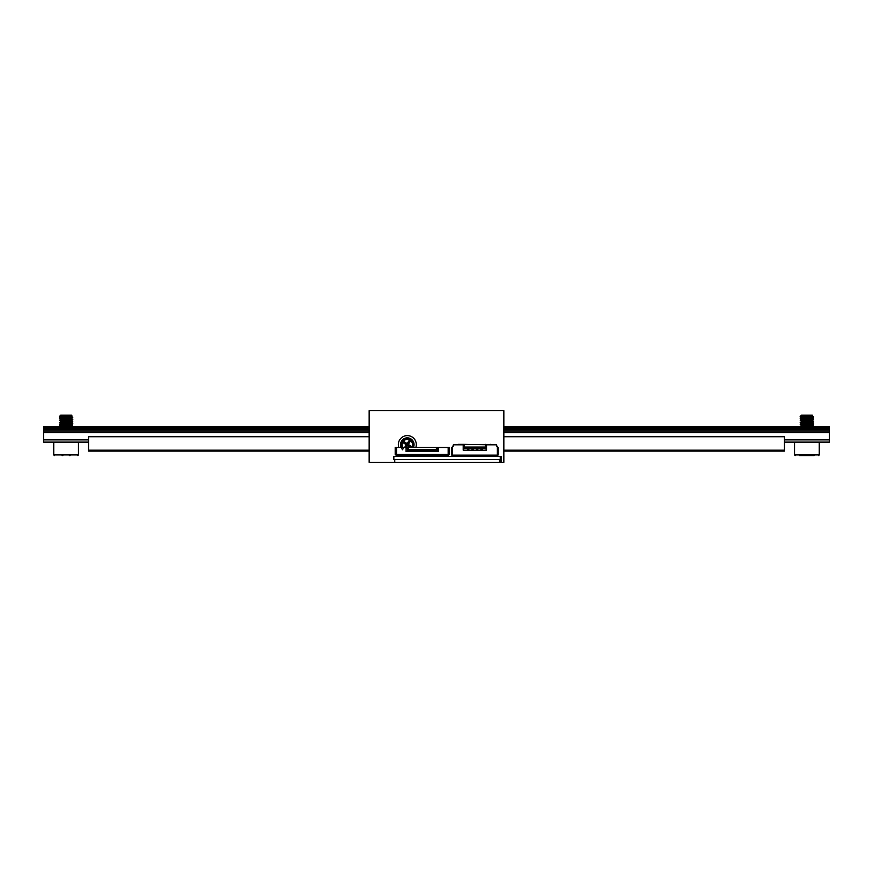 <?xml version="1.0" encoding="UTF-8"?>
<svg xmlns="http://www.w3.org/2000/svg" width="873" height="873" viewBox="0 0 873 873"><rect width="100%" height="100%" fill="white"/><g stroke="black" fill="none" stroke-linecap="round" stroke-linejoin="round"><path stroke-width="1.31" d="M503.841 462.319L369.159 462.319L369.159 410.681L503.841 410.681L503.841 462.319M398.819 447.478A8.981 8.981 0 0 1 407.32 435.605A8.981 8.981 0 0 1 415.81 447.5M459.285 455.128L459.285 456.481L393.843 456.481L393.843 459.624L500.251 459.624L500.251 456.481L501.157 456.481L501.157 462.319M401.242 447.478A6.733 6.733 0 0 1 410.626 438.715A6.733 6.733 0 0 1 413.387 447.5M406.251 447.5L407.516 445.557L410.408 447.445L411.183 446.267L408.291 444.379L410.179 441.487L409.001 440.723L407.113 443.604L404.221 441.716L403.457 442.906L406.338 444.783L404.581 447.478M405.912 447.478L407.44 445.143L410.321 447.031L410.768 446.354L408.291 444.379M407.877 444.466L409.764 441.574L409.088 441.127L407.2 444.019L404.308 442.131L403.872 442.818L406.753 444.695L404.941 447.478M500.698 462.319L393.396 462.319M499.356 461.872L499.356 459.624M394.749 461.872L394.749 459.624M784.456 439.872L829.35 439.872L829.35 442.109L784.456 442.109M88.544 442.109L43.65 442.109L43.65 439.872L88.544 439.872M503.841 426.395L829.35 426.395L829.35 427.301L503.841 427.301M369.159 426.395L43.65 426.395L43.65 428.196L369.159 428.196M829.35 439.872L829.35 428.196L503.841 428.196M829.35 428.196L829.35 427.301M369.159 429.778L43.65 429.778L43.65 428.196M829.35 429.778L503.841 429.778M369.159 431.109L43.65 431.109L43.65 429.778M829.35 431.109L503.841 431.109M369.159 432.681L43.65 432.681L43.65 431.109M829.35 432.681L503.841 432.681M43.65 432.681L43.65 439.872M503.841 450.195L784.456 450.195L784.456 451.09L503.841 451.09M369.159 451.09L88.544 451.09L88.544 436.729L369.159 436.729M369.159 450.195L88.544 450.195M784.456 450.195L784.456 436.729L503.841 436.729M70.069 455.586L69.371 455.586M62.125 455.586L62.823 455.586M60.521 416.814L59.615 416.268L60.706 415.177L71.488 415.177L71.859 415.581L70.768 415.854L60.586 416.705L62.245 417.065M62.201 416.486L67.025 416.737M71.968 417.065L59.408 418.32L67.035 418.985M71.968 419.313L59.713 420.502L62.245 421.55M62.321 420.961L67.025 421.223M71.968 421.561L59.484 422.794L62.245 423.798M62.321 423.209L67.025 423.47M71.968 423.798L59.866 424.965L62.245 426.046M62.321 425.457L67.035 425.718M71.968 426.046L72.83 426.22L72.055 426.395M70.364 415.395C78.221 415.81 49.39 416.181 63.063 416.519L69.644 416.519L65.333 415.941M66.577 426.395L72.666 425.937L69.949 424.922M69.84 425.511L65.169 425.249M60.226 424.922L72.808 423.645L69.949 422.674M69.84 423.263L65.169 423.012M60.226 422.674L72.557 421.473L69.949 420.437M69.84 421.026L65.159 420.764M60.226 420.437L72.754 419.182L69.949 418.189M69.84 418.778L65.169 418.516M60.226 418.189L72.415 417.01L69.949 415.941M78.45 454.909L78.45 442.109L53.755 442.109L53.755 454.909L78.45 454.909L77.773 455.586M60.488 416.77L60.488 417.338L70.866 416.432L71.673 415.69M67.035 417.392L69.884 417.6M59.397 418.407L60.488 419.586L71.357 418.604L71.706 417.916L60.903 418.876L62.245 419.313M67.035 419.64L69.884 419.848M71.706 420.142L60.488 421.266L60.488 421.823L71.673 420.688M67.025 421.888L71.411 422.499L60.521 423.547M67.035 424.125L69.884 424.333M71.706 424.627L60.521 425.795M60.488 426.34L71.673 425.173M65.169 424.594L62.354 424.387M60.488 424.092L71.673 422.936M65.169 422.346L62.354 422.15M65.169 420.099L62.365 419.902M65.169 417.861L62.354 417.654M814.149 455.586L799.657 455.586M801.327 416.814L800.421 416.268L801.512 415.177L812.294 415.177L812.665 415.581L811.574 415.854L801.392 416.705L803.051 417.065M802.996 416.486L807.831 416.737M812.774 417.065L800.214 418.32L807.831 418.985M812.774 419.313L800.508 420.502L803.051 421.55M803.116 420.961L807.831 421.223M812.774 421.561L800.279 422.794L803.051 423.798M803.116 423.209L807.831 423.47M812.774 423.798L800.672 424.965L803.051 426.046M803.116 425.457L807.831 425.718M812.774 426.046L813.636 426.22L812.861 426.395M811.159 415.395C819.027 415.81 790.185 416.181 803.869 416.519L810.45 416.519L806.128 415.941M807.383 426.395L813.472 425.937L810.755 424.922M810.646 425.511L805.965 425.249M801.032 424.922L813.603 423.591M810.635 423.263L805.965 423.012M801.032 422.674L813.363 421.473L810.755 420.437M810.646 421.026L805.965 420.764M801.032 420.437L813.603 419.095M810.646 418.778L805.975 418.516M801.032 418.189L813.603 416.847M819.245 454.909L819.245 442.109L794.55 442.109L794.55 454.909L819.245 454.909L818.579 455.586M801.294 416.77L801.294 417.338L811.672 416.432L812.479 415.69M807.831 417.392L810.679 417.6M800.203 418.407L801.294 419.586L812.163 418.604L812.512 417.916L801.709 418.876L803.051 419.313M807.831 419.64L810.679 419.848M812.512 420.142L801.294 421.266L801.294 421.823L812.479 420.688M807.831 421.888L812.217 422.499L801.327 423.547M807.841 424.125L810.679 424.333M812.512 424.627L801.327 425.795M801.294 426.34L812.479 425.173M805.975 424.594L803.16 424.387M801.294 424.092L812.272 423.078L810.755 422.674M805.965 422.346L803.16 422.15M805.975 420.099L803.16 419.902M812.512 418.483L810.755 418.189M805.975 417.861L803.16 417.654M812.512 416.235L810.755 415.941M448.624 456.481L448.624 455.586L439.665 455.586L439.665 456.481M422.99 449.639L422.99 450.686L422.99 449.639L423.972 449.639L423.929 451.319L423.034 451.319L423.034 450.217L423.929 450.217M423.034 449.639L423.034 450.217M416.246 449.639L416.246 450.686L416.246 449.639L417.239 449.639L417.239 450.686L417.239 449.639M430.662 449.639L430.662 451.319L429.767 451.286L429.767 450.217L430.662 450.217M429.767 449.639L429.767 450.217M444.804 456.481L444.804 455.586M440.559 456.481L440.559 455.586M447.947 454.44L447.947 455.106L396.768 455.106L396.768 454.44M405.225 455.586L396.091 455.586L396.091 456.481M448.176 447.478L438.628 447.478L438.628 451.559L406.087 451.559L406.087 447.478L403.839 447.478L402.486 449.813L401.144 447.478L396.538 447.478L396.538 454.44L448.176 454.44L448.176 447.478L449.519 447.478L449.519 454.44L448.176 454.44M435.158 450.217L435.158 451.319L434.252 451.286L435.158 449.639M416.301 449.639L416.301 451.319L417.196 451.319L417.196 449.639M399.91 456.481L399.91 455.586M404.155 456.481L404.155 455.586M414.948 450.217L414.948 451.319L414.053 451.286L414.948 449.639M412.7 449.639L412.7 451.319L411.805 451.286L411.805 450.217L412.7 450.217M412.754 449.639L412.754 450.686L412.754 449.639L411.805 450.217M432.015 449.639L432.015 451.319L432.91 451.319L432.91 449.639M438.606 447.5L407.658 447.5L407.658 450.686L409.513 450.686L409.513 449.639L409.513 450.686M401.144 447.478L403.839 447.478M419.444 449.639L419.444 451.319L418.538 451.286L418.538 450.217L419.444 450.217M438.628 447.478L437.286 448.82L437.286 451.559M408.324 447.5L408.324 449.562L436.391 449.562L436.391 447.5M399.234 455.106L405.225 455.4L405.225 456.481M414.991 450.686L414.991 449.639L414.991 450.686L416.246 450.686M396.538 447.478L395.196 447.478L395.196 454.44L396.538 454.44M421.724 450.686L421.724 449.639L421.724 450.686L422.99 450.686M407.658 450.031L408.324 449.562M441.443 455.106L445.481 455.106M419.487 450.686L419.487 449.639L419.487 450.686L420.742 450.686L420.742 449.639L420.742 450.686M434.252 449.639L434.252 450.217M407.658 447.5L406.109 447.5M428.414 449.639L428.414 451.319L427.519 451.286L427.519 450.217L428.414 450.217M428.468 449.639L428.468 450.686L428.468 449.639L427.519 450.217M421.681 449.639L421.681 451.319L420.786 451.286L420.786 450.217L421.681 450.217M420.786 449.639L420.786 450.217M409.557 449.639L409.557 451.319L410.463 451.319L410.463 449.639M425.271 449.639L425.271 451.319L426.177 451.319L426.177 449.639M429.723 449.639L429.723 450.686L429.723 449.639L430.705 449.639L430.705 450.686L430.705 449.639M410.506 450.686L410.506 449.639L410.506 450.686L411.761 450.686M435.201 450.686L435.201 449.639L435.201 450.686L437.057 450.686L436.391 449.562M418.538 449.639L418.538 450.217M426.22 450.686L426.22 449.639L426.22 450.686L427.475 450.686M432.953 450.686L432.953 449.639L432.953 450.686L434.208 450.686L434.208 449.639L434.208 450.686M437.057 447.5L437.057 450.031M407.429 451.559L407.429 448.82L406.087 447.478M431.96 449.639L431.96 450.686L431.96 449.639L432.953 449.639M425.227 449.639L425.227 450.686L425.227 449.639L426.22 449.639M418.494 449.639L418.494 450.686L418.494 449.639L419.487 449.639M414.009 449.639L414.009 450.686L414.009 449.639L414.991 449.639M439.49 456.481L439.49 455.4L441.443 455.4M412.754 450.686L414.009 450.686M417.239 450.686L418.494 450.686M420.742 449.639L421.724 449.639M423.972 450.686L425.227 450.686M428.468 450.686L429.723 450.686M430.705 450.686L431.96 450.686M434.208 449.639L435.201 449.639M409.513 449.639L410.506 449.639M414.053 449.639L414.053 450.217M453.338 444.804L453.338 446.158L452.443 446.158L452.443 455.128L497.337 455.128L497.337 446.158L496.442 446.158L496.442 444.804L486.556 444.804L486.556 450.195L463.214 450.195L463.214 444.804L453.338 444.804M459.285 456.481L490.484 456.481L490.484 455.128M490.484 444.804L464.109 444.357L464.109 448.395L463.214 449.966M463.214 445.481L464.109 445.481M485.661 445.481L486.556 445.481M485.661 444.357L486.228 450.195M457.943 455.128L457.943 455.804L455.357 455.804L455.357 455.128M455.357 444.804L457.943 444.804M491.837 455.128L491.837 455.804L494.413 455.804L494.413 455.128M464.109 444.357L457.943 444.357M494.413 444.804L490.484 444.357M485.661 447.052L464.109 447.052M485.661 448.395L464.109 448.395M482.343 448.395L482.343 449.3L480.903 449.3L480.903 448.395M468.866 448.395L468.866 449.3L467.437 449.3L467.437 448.395M473.362 448.395L473.362 449.3L471.922 449.3L471.922 448.395M477.847 448.395L477.847 449.3L476.418 449.3L476.418 448.395M453.054 455.128A0.677 0.677 0 0 0 453.556 455.357L455.357 455.357M459.285 455.357L457.943 455.357M453.556 456.481A1.801 1.801 0 0 1 451.767 454.68L451.767 447.5L452.443 447.5M455.357 455.804L455.357 456.481M457.605 456.481L457.605 455.804M490.484 455.357L491.837 455.357M494.413 455.357L496.213 455.357A0.677 0.677 0 0 0 496.715 455.128M494.413 455.804L494.413 456.481M497.337 447.5L498.014 447.5L498.014 454.68A1.801 1.801 0 0 1 496.213 456.481M492.176 456.481L492.176 455.804M500.251 456.481L490.484 456.481M499.836 461.872L499.836 459.624M402.486 447.478A5.642 5.642 0 0 1 410.321 439.806A5.642 5.642 0 0 1 412.143 447.5M411.587 447.5A5.173 5.173 0 0 0 410.146 440.254A5.173 5.173 0 0 0 403.031 447.478M401.329 447.478A6.657 6.657 0 0 1 410.605 438.792A6.657 6.657 0 0 1 413.3 447.5M369.159 427.301L43.65 427.301M445.481 456.481L445.481 455.586M423.034 449.966L423.929 449.966M429.767 449.966L430.662 449.966M405.05 455.586L405.05 456.481M416.301 449.966L417.196 449.966M411.805 449.966L412.7 449.966M432.015 450.217L432.91 450.217M416.301 450.217L417.196 450.217M434.252 449.966L435.158 449.966M427.519 449.966L428.414 449.966M420.786 449.966L421.681 449.966M409.557 449.966L410.463 449.966M425.271 450.217L426.177 450.217M399.234 456.481L399.234 455.586M409.557 450.217L410.463 450.217M418.538 449.966L419.444 449.966M432.015 449.966L432.91 449.966M425.271 449.966L426.177 449.966M414.053 449.966L414.948 449.966M59.364 425.107L60.488 423.503M59.364 422.859L60.521 421.801M59.364 420.611L60.521 419.564M53.755 454.909L54.421 455.586M72.797 417.283L71.673 417.938M72.797 419.531L71.706 420.721M72.797 421.768L71.706 422.969M72.797 424.016L71.706 425.216M72.808 426.264L71.673 426.919M60.488 425.751L60.346 426.395M60.521 417.316L59.386 417.971M813.636 417.25L812.479 416.192M794.55 454.909L795.227 455.586M813.603 417.283L812.479 417.938M813.603 419.531L812.512 420.721M813.603 421.768L812.512 422.969M813.603 424.016L812.512 425.216M813.603 426.264L812.479 426.919M801.294 425.751L801.152 426.395M801.294 423.503L800.192 424.704M812.479 422.925L813.614 423.591M801.327 421.801L800.192 422.467M801.327 419.564L800.192 420.219M812.479 418.44L813.614 419.095M801.327 417.316L800.192 417.971M432.91 451.319L432.015 451.319M414.948 451.319L414.053 451.319M421.681 451.319L420.786 451.319M419.444 451.319L418.538 451.319M426.177 451.319L425.271 451.319M423.929 451.319L423.034 451.319M435.158 451.319L434.252 451.319M410.463 451.319L409.557 451.319M412.7 451.319L411.805 451.319M430.662 451.319L429.767 451.319M417.196 451.319L416.301 451.319M428.414 451.319L427.519 451.319M482.343 449.3L480.903 449.3M468.866 449.3L467.437 449.3M473.362 449.3L471.922 449.3M477.847 449.3L476.418 449.3"/></g></svg>
